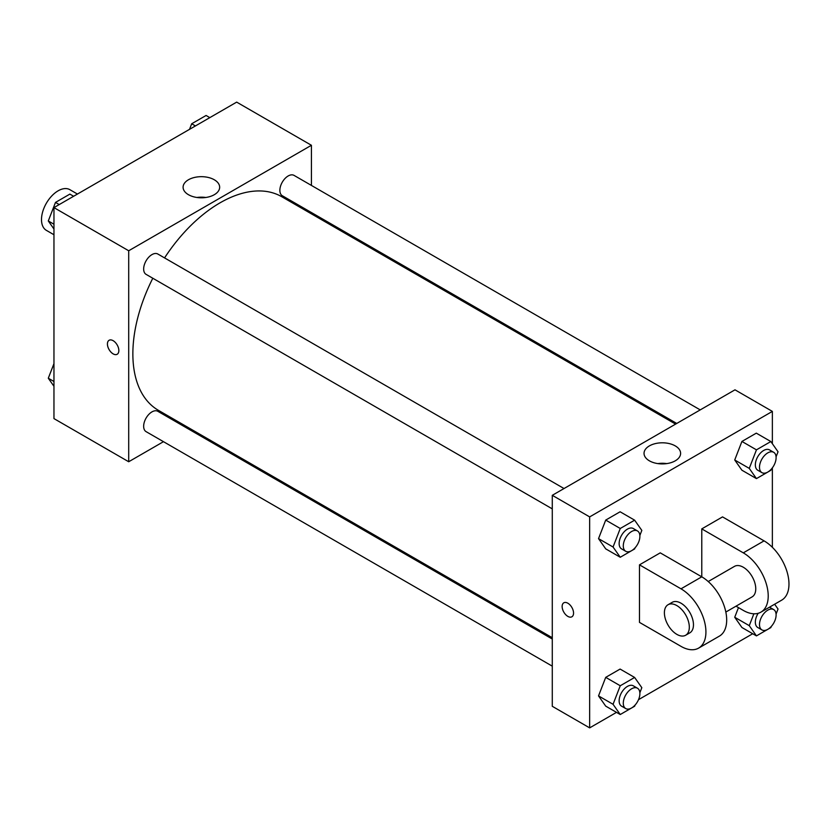 <?xml version="1.0" encoding="UTF-8"?>
<svg xmlns="http://www.w3.org/2000/svg" width="830" height="830" viewBox="0 0 830 830"><rect width="100%" height="100%" fill="white"/><g stroke="black" fill="none" stroke-linecap="round" stroke-linejoin="round"><path stroke-width="1.25" d="M77.449 194.054L69.855 189.665A23.489 13.56 120 0 0 51.751 195.963A23.489 13.56 120 0 0 41.5 219.597A23.489 13.56 120 0 0 46.366 230.356L53.96 234.745M163.469 441.685L128.702 461.75L53.96 418.6L53.96 207.614L236.675 102.121L311.426 145.281L311.426 185.422M188.099 427.46L186.958 428.124M152.803 278.247A123.328 71.204 120 0 0 132.862 353.86A123.328 71.204 120 0 0 158.406 410.321L552.282 637.72M675.61 424.109L281.723 196.71A123.328 71.204 120 0 0 164.558 257.902M311.426 212.542L311.426 213.85M128.702 461.75L128.702 250.764L311.426 145.281M700.23 409.896L294.038 175.389A11.745 6.785 120 0 0 284.991 178.533A11.745 6.785 120 0 0 279.866 190.35A11.745 6.785 120 0 0 282.293 195.724L676.74 423.456M552.282 639.027L157.835 411.307A11.745 6.785 120 0 0 148.778 414.45A11.745 6.785 120 0 0 143.652 426.267A11.745 6.785 120 0 0 146.09 431.642L552.282 666.158M552.282 508.873L146.09 274.367A11.745 6.785 -60 0 1 146.09 260.807A11.745 6.785 -60 0 1 157.835 254.022L564.027 488.538M128.702 250.764L53.96 207.614M188.452 194.697A18.281 10.562 180 0 1 183.088 187.238A18.281 10.562 180 0 1 201.379 176.676A18.281 10.562 180 0 1 219.66 187.238A18.281 10.562 180 0 1 208.372 196.99A18.281 10.562 180 0 1 188.452 194.697M118.846 350.571A8.072 4.658 60 0 1 117.175 354.265A8.072 4.658 60 0 1 109.093 349.606A8.072 4.658 60 0 1 109.093 340.279A8.072 4.658 60 0 1 115.318 342.437A8.072 4.658 60 0 1 118.846 350.571M117.175 354.265A8.072 4.658 60 0 1 109.104 349.596A8.072 4.658 60 0 1 109.104 340.279M196.949 197.478A18.281 10.562 180 0 1 205.809 197.478M616.514 712.368L589.653 727.879L552.282 706.299L552.282 495.313L734.996 389.82L772.367 411.4L772.367 443.708M53.96 229.018L48.296 220.956L55.486 202.416L69.876 194.106L73.611 196.264M53.96 224.225L48.296 220.956M59.221 204.574L55.486 202.416M189.531 129.335L191.689 123.774L206.079 115.474L209.814 117.632M195.434 125.932L191.689 123.774M53.96 386.292L48.296 378.231L53.96 363.633M53.96 381.499L48.296 378.231M635.075 547.8L634.628 548.941L620.249 557.252L613.059 547.012L620.249 528.482L634.628 520.171L641.829 530.401L639.868 535.464M637.461 530.941L633.311 528.534A11.745 6.785 120 0 0 624.264 531.688A11.745 6.785 120 0 0 619.139 543.505A11.745 6.785 120 0 0 621.566 548.879L625.716 551.276A11.745 6.785 120 0 0 637.461 544.501A11.745 6.785 120 0 0 637.461 530.941A11.745 6.785 120 0 0 628.414 534.084A11.745 6.785 120 0 0 623.288 545.901A11.745 6.785 120 0 0 625.716 551.276M620.249 557.252L605.713 548.858L598.523 538.629L605.713 520.088L620.103 511.778L634.628 520.171M613.059 547.012L598.523 538.629L605.713 520.088L620.103 511.778M620.249 528.482L605.713 520.088M771.278 469.168L770.842 470.309L756.452 478.609L749.262 468.379L756.452 449.839L770.842 441.539L778.032 451.769L776.071 456.822M773.674 452.298L769.524 449.901A11.745 6.785 120 0 0 760.467 453.045A11.745 6.785 120 0 0 755.341 464.862A11.745 6.785 120 0 0 757.78 470.247L761.93 472.644A11.745 6.785 120 0 0 773.674 465.858A11.745 6.785 120 0 0 773.674 452.298A11.745 6.785 120 0 0 764.617 455.442A11.745 6.785 120 0 0 759.491 467.269A11.745 6.785 120 0 0 761.93 472.644M756.452 478.609L741.916 470.216L734.726 459.986L741.916 441.446L756.306 433.146L770.842 441.539M749.262 468.379L734.726 459.986L741.916 441.446L756.306 433.146M756.452 449.839L741.916 441.446M635.075 705.085L634.628 706.226L620.249 714.526L613.059 704.297L620.249 685.756L634.628 677.456L641.829 687.686L639.868 692.739M637.461 688.215L633.311 685.819A11.745 6.785 120 0 0 624.264 688.962A11.745 6.785 120 0 0 619.139 700.79A11.745 6.785 120 0 0 621.566 706.164L625.716 708.561A11.745 6.785 120 0 0 637.461 701.775A11.745 6.785 120 0 0 637.461 688.215A11.745 6.785 120 0 0 628.414 691.359A11.745 6.785 120 0 0 623.288 703.186A11.745 6.785 120 0 0 625.716 708.561M620.249 714.526L605.713 706.133L598.523 695.903L605.713 677.363L620.103 669.063L634.628 677.456M613.059 704.297L598.523 695.903L605.713 677.363L620.103 669.063M620.249 685.756L605.713 677.363M774.639 604.219L778.032 609.044L776.071 614.107M771.278 626.442L770.842 627.584L756.452 635.894L749.262 625.654L753.868 613.785M758.174 613.297A11.745 6.785 120 0 0 755.341 622.147A11.745 6.785 120 0 0 757.78 627.522L761.93 629.918A11.745 6.785 120 0 0 773.674 623.143A11.745 6.785 120 0 0 773.674 609.573A11.745 6.785 120 0 0 764.617 612.727A11.745 6.785 120 0 0 759.491 624.544A11.745 6.785 120 0 0 761.93 629.918M769.524 607.176A11.745 6.785 120 0 0 769.514 607.176L773.674 609.573M756.452 635.894L741.916 627.501L734.726 617.261L738.472 607.612L734.726 617.261L749.262 625.654M567.855 616.389A8.072 4.658 -120 0 0 571.891 616.783A8.072 4.658 60 0 1 567.845 616.389A8.072 4.658 60 0 1 562.574 609.272A8.072 4.658 60 0 1 563.809 602.808A8.072 4.658 -120 0 0 562.574 609.272A8.072 4.658 -120 0 0 567.855 616.389M563.809 602.808A8.072 4.658 60 0 1 571.88 607.467A8.072 4.658 60 0 1 571.88 616.794M589.653 727.879L589.653 516.893L552.282 495.313L734.996 389.82M552.282 706.299L552.282 495.313M675.257 445.897A18.281 10.562 180 0 1 680.61 453.356A18.281 10.562 180 0 1 662.319 463.918A18.281 10.562 180 0 1 644.038 453.356A18.281 10.562 180 0 1 655.327 443.604A18.281 10.562 180 0 1 675.257 445.897M589.653 516.893L772.367 411.4M666.749 463.596A18.281 10.562 0 0 0 657.889 463.596M772.367 467.84L772.367 547.312M752.717 633.736L638.529 699.659M741.916 627.501L734.726 617.261M741.916 470.216L734.726 459.986M605.713 548.858L598.523 538.629M605.713 706.133L598.523 695.903M639.484 564.846L681.005 588.823A35.234 20.345 60 0 1 704.027 619.875A35.234 20.345 60 0 1 698.632 648.106A35.234 20.345 60 0 1 681.005 646.363L639.484 622.386L639.484 564.846L660.244 552.853L701.775 576.829L701.775 528.886L722.536 516.893L764.067 540.87A35.234 20.345 60 0 1 787.079 571.922A35.234 20.345 60 0 1 781.684 600.152L760.913 612.146A35.234 20.345 60 0 1 743.296 610.403L736.003 606.18M698.632 648.106L719.392 636.122A35.234 20.345 -120 0 0 724.787 607.882A35.234 20.345 -120 0 0 701.775 576.829L681.005 588.823M708.218 581.539L734.488 566.371A17.617 10.168 60 0 1 748.069 571.092A17.617 10.168 60 0 1 755.757 588.823A17.617 10.168 60 0 1 752.105 596.884L725.835 612.052M764.067 540.87L743.296 552.853L701.775 528.886M743.296 552.853A35.234 20.345 60 0 1 766.318 583.905A35.234 20.345 60 0 1 760.913 612.146M668.046 604.728L672.196 602.331A17.617 10.168 60 0 1 685.777 607.052A17.617 10.168 60 0 1 693.465 624.783A17.617 10.168 60 0 1 689.823 632.844L685.663 635.24A17.617 10.168 60 0 1 668.046 625.073A17.617 10.168 60 0 1 668.046 604.728A17.617 10.168 60 0 1 681.627 609.448A17.617 10.168 60 0 1 689.315 627.179A17.617 10.168 60 0 1 685.663 635.24"/></g></svg>
